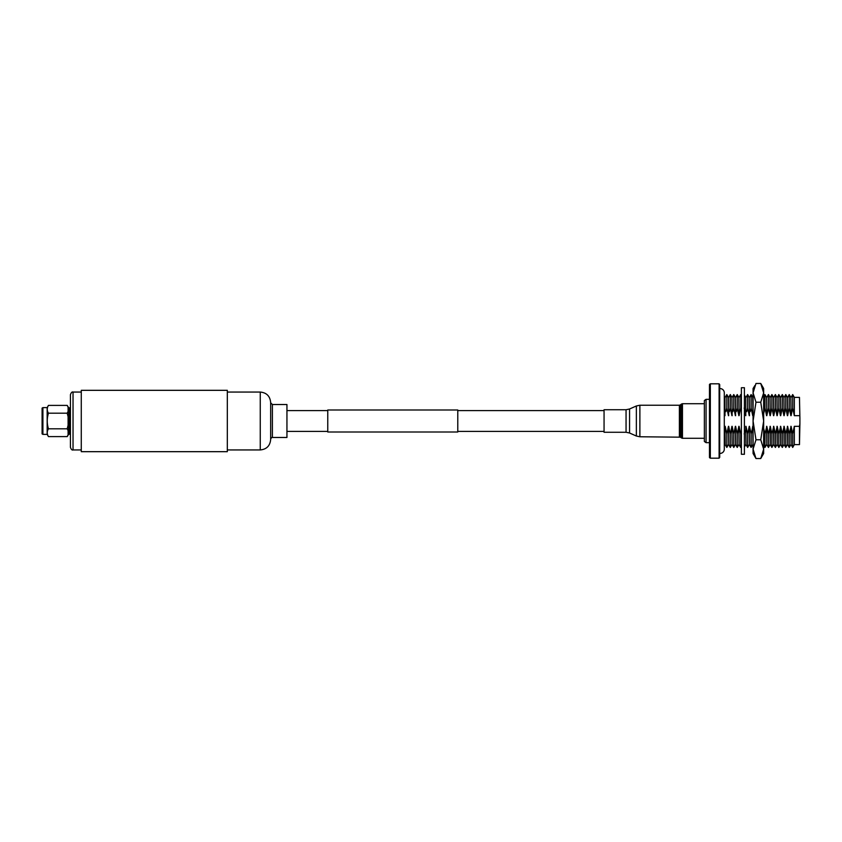 <?xml version="1.0" encoding="UTF-8"?>
<svg xmlns="http://www.w3.org/2000/svg" width="842" height="842" viewBox="0 0 842 842"><rect width="100%" height="100%" fill="white"/><g stroke="black" fill="none" stroke-linecap="round" stroke-linejoin="round"><path stroke-width="1.26" d="M327.77 410.78L327.77 409.991L457.785 409.991L457.785 432.009L327.77 432.009L327.77 410.78M48.447 436.609L47.173 434.388L47.173 407.612L48.447 405.391L67.213 405.391L68.097 407.17L68.097 411.412L67.213 413.19L68.097 416.758L68.097 425.242L67.213 428.81L68.097 430.588L68.097 434.83L67.213 436.609L48.447 436.609C46.868 434.019 46.868 431.42 48.447 428.81C46.868 423.621 46.868 418.411 48.447 413.19C46.868 410.601 46.868 407.991 48.447 405.391M47.173 434.388L42.91 434.388L42.91 407.612L47.173 407.612M42.91 434.388L42.1 433.893L42.1 408.107L42.91 407.612M70.433 433.346L68.665 434.262L67.213 436.609M70.433 408.654L68.665 407.738L67.213 405.391M68.665 434.262L68.665 407.738M69.739 434.262L69.739 407.738M67.213 413.19L48.447 413.19M67.213 428.81L48.447 428.81M710.332 383.805L710.332 458.195L709.48 457.595L709.48 384.405L710.332 383.805L719.11 383.805L719.71 384.657L719.71 457.343L719.11 458.195L719.11 383.805M706.07 399.329L706.07 442.671L704.365 441.471L704.365 400.529L706.07 399.329L709.48 399.329M710.332 458.195L719.11 458.195M706.07 442.671L709.48 442.671M799.468 397.382L799.9 418.169L799.468 397.382L794.332 397.382L792.701 394.561L792.701 407.991L791.08 415.685L790.87 397.382L789.238 394.561L789.238 407.991L787.617 415.685L787.396 397.382L785.775 394.561L785.775 407.991L784.144 415.685L783.934 397.382L782.302 394.561L782.302 407.991L780.681 415.685L780.46 397.382L778.839 394.561L778.839 407.991L777.208 415.685L776.998 397.382L775.377 394.561L775.377 407.991L773.745 415.685L773.535 397.382L771.904 394.561L771.904 407.991L770.283 415.685L770.062 397.382L768.441 394.561L768.441 407.991L766.809 415.685L766.599 397.382L764.968 394.561L764.968 407.991L763.652 413.664M724.994 397.382L724.994 415.685L724.994 397.382L724.299 396.182M724.994 415.685L724.299 411.717M725.204 444.618L724.994 426.315L725.204 444.618L726.835 447.439L726.835 434.009L728.456 426.315L728.677 444.618L730.298 447.439L730.298 434.009L731.93 426.315L732.14 444.618L733.771 447.439L733.771 434.009L735.392 426.315L735.613 444.618L737.234 447.439L737.234 434.009L738.866 426.315L739.076 444.618L740.707 447.439L740.707 434.009L741.381 431.43M725.204 426.315L726.835 434.009M728.456 397.382L728.677 415.685L728.456 397.382L726.835 394.561L726.835 407.991L725.909 411.664M728.456 415.685L726.835 407.991M728.677 426.315L730.298 434.009M731.93 397.382L732.14 415.685L731.93 397.382L730.298 394.561L730.298 407.991L729.372 411.664M731.93 415.685L730.298 407.991M732.14 426.315L733.771 434.009M735.392 397.382L735.613 415.685L735.392 397.382L733.771 394.561L733.771 407.991L732.845 411.664M735.392 415.685L733.771 407.991M735.613 426.315L737.234 434.009M738.866 397.382L739.076 415.685L738.866 397.382L737.234 394.561L737.234 407.991L736.308 411.664M738.866 415.685L737.234 407.991M739.076 426.315L740.707 434.009M741.381 395.74L740.707 394.561L740.707 407.991L739.076 415.685M741.381 410.57L740.707 407.991M745.791 397.382L745.791 415.685L745.791 397.382L744.412 394.982M745.791 415.685L744.17 407.991M746.012 444.618L745.791 426.315L746.012 444.618L747.633 447.439L747.633 434.009L749.264 426.315L749.475 444.618L751.106 447.439L751.106 434.009L752.948 426.315L753.074 444.85M746.012 426.315L747.633 434.009M749.264 397.382L749.475 415.685L749.264 397.382L747.633 394.561L747.633 407.991L746.707 411.664M749.264 415.685L747.633 407.991M749.475 426.315L751.106 434.009M752.727 397.382L752.948 415.685L752.727 397.382L751.106 394.561L751.106 407.991L750.18 411.664M752.727 415.685L751.106 407.991M752.948 426.315L753.074 427.283M763.652 445.155L764.968 447.439L764.968 434.009L766.809 426.315L766.809 444.618L768.441 447.439L768.441 434.009L770.283 426.315L770.283 444.618L771.904 447.439L771.904 434.009L773.745 426.315L773.745 444.618L775.377 447.439L775.377 434.009L777.208 426.315L777.208 444.618L778.839 447.439L778.839 434.009L780.681 426.315L780.681 444.618L782.302 447.439L782.302 434.009L784.144 426.315L784.144 444.618L785.775 447.439L785.775 434.009L787.617 426.315L787.617 444.618L789.238 447.439L789.238 434.009L791.08 426.315L791.08 444.618L792.701 447.439L792.701 434.009L794.332 426.315L799.468 426.315L799.9 423.831L799.468 444.618L799.468 426.315M763.652 428.336L764.968 434.009M766.599 415.685L764.968 407.991M766.809 426.315L768.441 434.009M770.062 415.685L768.441 407.991M770.283 426.315L771.904 434.009M773.535 415.685L771.904 407.991M773.745 426.315L775.377 434.009M776.998 415.685L775.377 407.991M777.208 426.315L778.839 434.009M780.46 415.685L778.839 407.991M780.681 426.315L782.302 434.009M783.934 415.685L782.302 407.991M784.144 426.315L785.775 434.009M787.396 415.685L785.775 407.991M787.617 426.315L789.238 434.009M790.87 415.685L789.238 407.991M791.08 426.315L792.701 434.009M799.468 415.685L794.332 415.685L794.332 397.382M794.332 415.685L792.701 407.991M790.87 397.382L791.08 415.685M787.396 397.382L787.617 415.685M783.934 397.382L784.144 415.685M780.46 397.382L780.681 415.685M776.998 397.382L777.208 415.685M773.535 397.382L773.745 415.685M770.062 397.382L770.283 415.685M766.599 397.382L766.809 415.685M728.677 444.618L728.456 426.315L727.762 430.336M732.14 444.618L731.93 426.315L731.224 430.336M735.613 444.618L735.392 426.315L734.698 430.336M739.076 444.618L738.866 426.315M749.475 444.618L749.264 426.315L748.559 430.336M752.948 444.618L752.727 426.315L752.032 430.336M766.809 444.618L766.599 426.315M770.283 444.618L770.062 426.315M773.745 444.618L773.535 426.315M777.208 444.618L776.998 426.315M780.681 444.618L780.46 426.315M784.144 444.618L783.934 426.315M787.617 444.618L787.396 426.315M791.08 444.618L790.87 426.315M799.468 444.618L794.332 444.618L794.332 426.315M799.9 418.169L799.9 423.831M753.074 414.717L752.948 415.685L753.074 414.717M744.17 434.009L745.096 430.336M739.087 415.58L739.781 411.664M738.844 426.42L738.16 430.336M724.299 430.283L724.994 426.315L724.299 430.283M755.979 402.234L753.074 421L755.979 439.766L753.074 449.144L755.979 458.532L760.747 458.532L763.652 449.144L760.747 439.766L763.652 421L760.747 402.234L763.652 392.856L760.747 383.468L755.979 383.468L753.074 392.856L755.979 402.234L760.747 402.234M753.085 449.249L753.864 453.912M755.979 439.766L760.747 439.766M754.906 385.51L753.074 388.499L753.074 392.856L754.864 385.604M760.747 383.468L763.652 388.499L763.652 453.501L760.747 458.532M753.074 392.856L753.074 453.501L755.979 458.532M741.381 454.28L741.381 387.72L744.412 387.72L744.412 454.28L741.381 454.28M719.71 453.406A4.252 4.252 0 0 0 724.299 449.165L724.299 392.835A4.252 4.252 0 0 0 719.71 388.594M604.061 427.189L604.061 409.728L626.059 409.728L626.059 432.272L604.061 432.272L604.061 427.189M270.65 422.495L270.65 402.802L272.387 404.528L272.387 437.472C271.934 437.135 271.356 437.714 270.65 439.198L270.65 402.455C270.04 396.129 266.567 392.667 260.252 392.056L227.319 392.056M227.319 451.68L227.319 390.32L81.274 390.32L81.274 451.68L227.319 451.68M70.433 447.344L70.433 394.656C71.244 392.509 72.107 391.646 73.033 392.056L73.033 449.944C72.107 450.354 71.244 449.491 70.433 447.344M70.433 445.618L70.433 396.382M272.387 437.472L286.943 437.472L286.943 404.528L272.387 404.528M681.346 404.107L680.504 404.823L680.504 437.177L681.346 437.893L681.346 404.107L682.462 403.707L682.462 438.293L704.365 438.293M679.389 436.766L679.389 405.234L639.878 405.234L639.878 436.766L680.504 437.177M636.363 405.97L629.574 408.991L629.574 433.009L636.363 436.03L636.363 405.97L639.878 405.234M270.65 439.545C270.04 445.871 266.567 449.333 260.252 449.944L260.252 392.056M286.943 431.399L327.77 431.399M457.785 431.399L604.061 431.399M286.943 410.601L327.77 410.601M457.785 410.601L604.061 410.601M794.332 444.618L792.701 447.439M791.08 397.382L792.701 394.561M790.87 444.618L789.238 447.439M787.617 397.382L789.238 394.561M787.396 444.618L785.775 447.439M784.144 397.382L785.775 394.561M783.934 444.618L782.302 447.439M780.681 397.382L782.302 394.561M780.46 444.618L778.839 447.439M777.208 397.382L778.839 394.561M776.998 444.618L775.377 447.439M773.745 397.382L775.377 394.561M773.535 444.618L771.904 447.439M770.283 397.382L771.904 394.561M770.062 444.618L768.441 447.439M766.809 397.382L768.441 394.561M766.599 444.618L764.968 447.439M763.652 396.845L764.968 394.561M752.727 444.618L751.106 447.439M749.475 397.382L751.106 394.561M749.264 444.618L747.633 447.439M746.012 397.382L747.633 394.561M745.791 444.618L744.412 447.018M741.381 446.26L740.707 447.439M739.076 397.382L740.707 394.561M738.866 444.618L737.234 447.439M735.613 397.382L737.234 394.561M735.392 444.618L733.771 447.439M732.14 397.382L733.771 394.561M731.93 444.618L730.298 447.439M728.677 397.382L730.298 394.561M728.456 444.618L726.835 447.439M725.204 397.382L726.835 394.561M724.994 444.618L724.299 445.818M629.574 433.009L626.059 432.272M704.365 403.707L682.462 403.707M629.574 408.991L626.059 409.728M636.363 436.03L639.878 436.766M680.504 404.823L679.389 405.234M681.346 437.893L682.462 438.293M260.252 449.944L227.319 449.944M81.274 449.944L73.033 449.944M81.274 392.056L73.033 392.056"/></g></svg>
